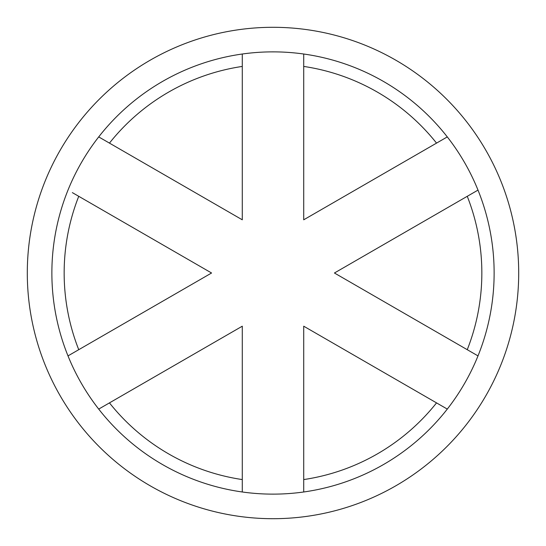 <?xml version="1.0" encoding="UTF-8"?>
<svg xmlns="http://www.w3.org/2000/svg" width="546" height="546" viewBox="0 0 546 546"><rect width="100%" height="100%" fill="white"/><g stroke="black" fill="none" stroke-linecap="round" stroke-linejoin="round"><path stroke-width="0.82" d="M242.287 491.987A221.13 221.13 0 0 1 98.71 409.09L109.459 402.887A208.845 208.845 0 0 0 242.287 479.572L242.287 491.987A221.13 221.13 0 0 0 303.712 491.987L303.712 479.572A208.845 208.845 0 0 0 436.541 402.887L447.29 409.09A221.13 221.13 0 0 0 478.003 355.896L467.253 349.693A208.845 208.845 0 0 0 467.253 196.307L478.003 190.104A221.13 221.13 0 0 0 447.29 136.91L436.541 143.113A208.845 208.845 0 0 0 303.712 66.428L303.712 54.013A221.13 221.13 0 0 0 242.287 54.013L242.287 66.428A208.845 208.845 0 0 0 109.459 143.113L98.71 136.91A221.13 221.13 0 0 1 242.287 54.013M303.712 54.013A221.13 221.13 0 0 1 447.29 136.91M478.003 190.104A221.13 221.13 0 0 1 478.003 355.896M442.936 406.572L447.29 409.09A221.13 221.13 0 0 1 303.712 491.987M518.7 273A245.7 245.7 0 0 0 273 27.3A245.7 245.7 0 0 0 27.3 273A245.7 245.7 0 0 0 273 518.7A245.7 245.7 0 0 0 518.7 273M436.541 402.887L303.712 326.194L303.712 479.572M467.253 196.307L334.425 273L467.253 349.693M72.352 192.622L78.747 196.307A208.845 208.845 0 0 0 78.747 349.693L67.997 355.896A221.13 221.13 0 0 1 98.71 136.91M109.459 143.113L242.287 219.806L242.287 66.428M78.747 349.693L211.575 273L78.747 196.307M303.712 66.428L303.712 219.806L436.541 143.113M72.352 353.378L67.997 355.896A221.13 221.13 0 0 0 98.71 409.09L103.064 406.572M242.287 479.572L242.287 326.194L109.459 402.887M303.712 219.806L312.428 214.769M233.572 331.231L242.287 326.194"/></g></svg>
